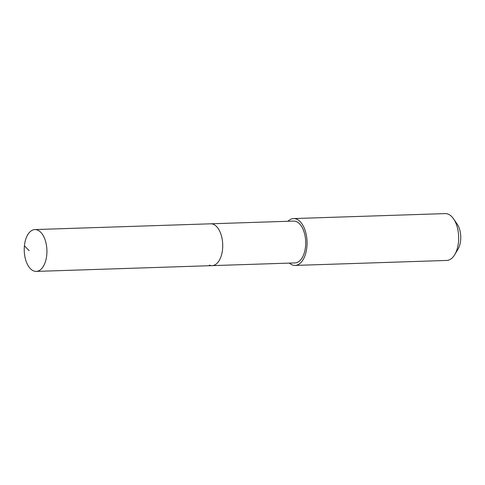 <?xml version="1.0" encoding="UTF-8"?>
<svg xmlns="http://www.w3.org/2000/svg" width="485" height="485" viewBox="0 0 485 485"><rect width="100%" height="100%" fill="white"/><g stroke="black" fill="none" stroke-linecap="round" stroke-linejoin="round"><path stroke-width="0.73" d="M37.618 230.09A20.928 11.337 88.1 0 1 46.912 252.63A20.928 11.337 88.1 0 1 36.266 271.4A20.928 11.337 88.1 0 1 33.544 270.885A20.928 11.337 88.1 0 1 24.25 248.344A20.928 11.337 88.1 0 1 34.896 229.575A20.928 11.337 88.1 0 1 37.618 230.09M34.896 229.575L293.667 221.081A20.928 11.337 -91.9 0 1 296.39 221.596A20.928 11.337 -91.9 0 1 305.683 244.143A20.928 11.337 -91.9 0 1 295.038 262.912L212.06 265.635A20.928 11.337 -91.9 0 0 222.706 246.865A20.928 11.337 -91.9 0 0 213.412 224.319A20.928 11.337 -91.9 0 0 210.69 223.803A20.928 11.337 88.1 0 1 213.412 224.319A20.928 11.337 88.1 0 1 222.706 246.865A20.928 11.337 88.1 0 1 212.06 265.635A20.928 11.337 88.1 0 1 209.338 265.119M287.951 221.269A23.438 12.695 88.1 0 1 293.583 218.571A23.438 12.695 88.1 0 1 296.632 219.147A23.438 12.695 88.1 0 1 307.041 244.398A23.438 12.695 88.1 0 1 295.123 265.422A23.438 12.695 88.1 0 1 292.073 264.846A23.438 12.695 88.1 0 1 289.327 263.1M295.123 265.422L446.727 260.445A23.438 12.695 -91.9 0 0 454.724 254.667A23.438 12.695 -91.9 0 0 453.554 218.844A23.438 12.695 -91.9 0 0 448.243 214.176A23.438 12.695 -91.9 0 0 445.194 213.6L293.583 218.571M454.724 254.667L458.004 249.181A16.405 8.888 -91.9 0 0 457.179 224.106L453.554 218.844M29.179 250.696L24.414 245.859M212.06 265.635L36.266 271.4"/></g></svg>
